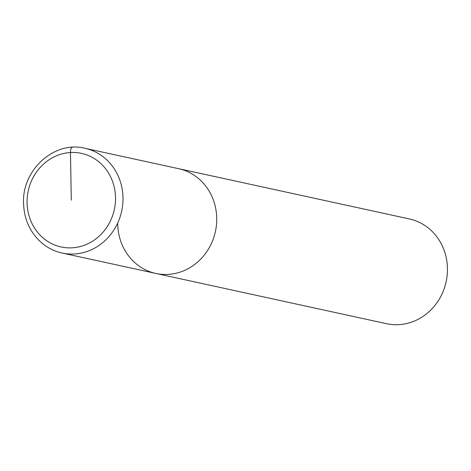 <?xml version="1.0" encoding="UTF-8"?>
<svg xmlns="http://www.w3.org/2000/svg" width="471" height="471" viewBox="0 0 471 471"><rect width="100%" height="100%" fill="white"/><g stroke="black" fill="none" stroke-linecap="round" stroke-linejoin="round"><path stroke-width="0.71" d="M155.813 273.439L62.084 253.027A53.606 49.308 102.3 0 0 122.996 197.785A53.606 49.308 102.3 0 0 84.898 148.265L409.358 218.938A53.606 49.308 -77.7 0 1 447.45 268.458A53.606 49.308 -77.7 0 1 386.538 323.695L155.813 273.439A53.606 49.308 -77.7 0 0 216.725 218.203A53.606 49.308 -77.7 0 0 178.633 168.683A53.606 49.308 102.3 0 1 216.725 218.203A53.606 49.308 102.3 0 1 155.813 273.439A53.606 49.308 102.3 0 1 117.721 223.925M71.298 200.169L70.467 152.516A5.717 2.172 -93.3 0 1 72.558 147.305M27.077 202.724A47.889 44.05 102.3 0 1 70.467 152.516A47.889 44.05 102.3 0 1 115.519 197.614A47.889 44.05 102.3 0 1 72.128 247.823A47.889 44.05 102.3 0 1 27.077 202.724M84.898 148.265C54.448 140.446 21.843 169.937 23.55 203.301C24.162 220.134 30.627 233.669 42.932 243.907C48.654 248.435 55.042 251.473 62.084 253.027"/></g></svg>
